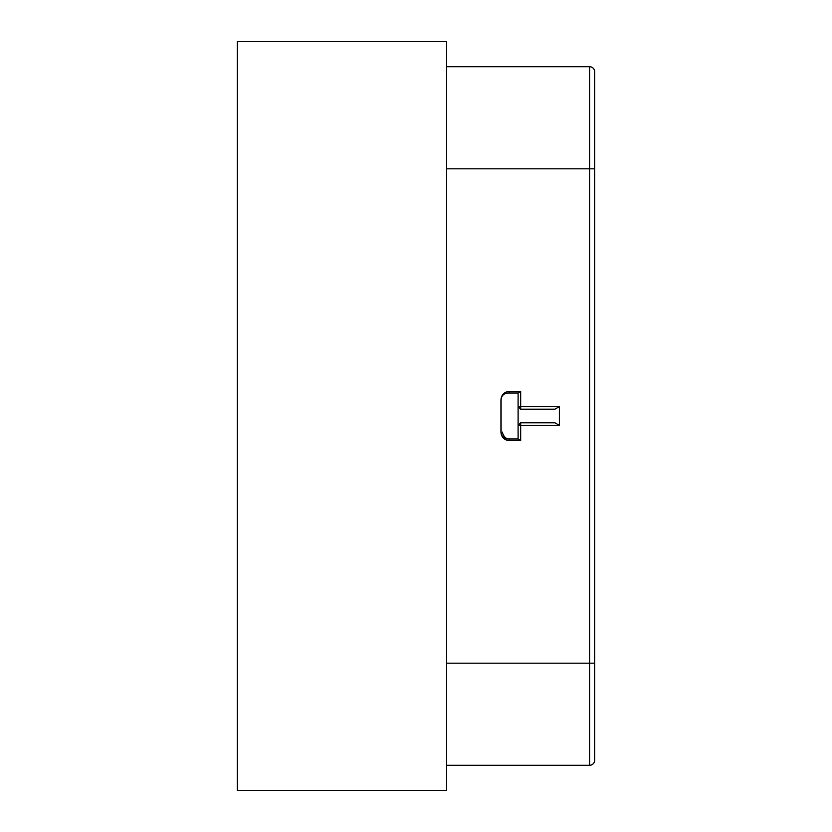 <?xml version="1.0" encoding="UTF-8"?>
<svg xmlns="http://www.w3.org/2000/svg" width="832" height="832" viewBox="0 0 832 832"><rect width="100%" height="100%" fill="white"/><g stroke="black" fill="none" stroke-linecap="round" stroke-linejoin="round"><path stroke-width="1.25" d="M594.693 75.036L594.693 167.96M594.693 663.187L594.693 760.188A5.106 5.106 0 0 1 589.586 765.294A5.106 5.106 0 0 0 594.693 760.188A5.106 5.106 0 0 1 589.586 765.294L446.628 765.294L589.586 765.294L589.586 663.187L594.693 663.187L594.693 71.812A5.106 5.106 0 0 0 589.586 66.706L589.586 168.813L594.693 168.813M446.628 66.706L589.586 66.706A5.106 5.106 0 0 1 594.693 71.812M520.666 409.188L520.666 406.64L518.107 406.64L520.666 409.188L554.954 409.188L559.374 406.64L559.374 425.36L554.954 422.812L520.666 422.812L518.107 425.36L518.107 393.026L507.915 393.026C503.776 393.422 501.498 395.699 501.093 399.828L501.093 432.172C501.498 436.301 503.776 438.578 507.915 438.974L518.107 438.974L518.107 425.36L559.374 425.36M446.628 41.6L446.628 790.4L237.307 790.4L237.307 41.6L446.628 41.6M518.107 438.974L520.666 440.679L520.666 422.812M509.465 393.026L509.465 391.321C504.286 391.82 501.446 394.659 500.937 399.828L500.937 432.172C501.446 437.341 504.286 440.18 509.465 440.679L509.465 438.974C503.797 439.358 501.831 431.413 502.632 432.172M518.107 393.026L520.666 391.321L509.465 391.321M446.628 663.187L589.586 663.187L589.586 168.813L446.628 168.813M509.465 440.679L520.666 440.679M559.374 406.64L520.666 406.64L520.666 391.321"/></g></svg>
